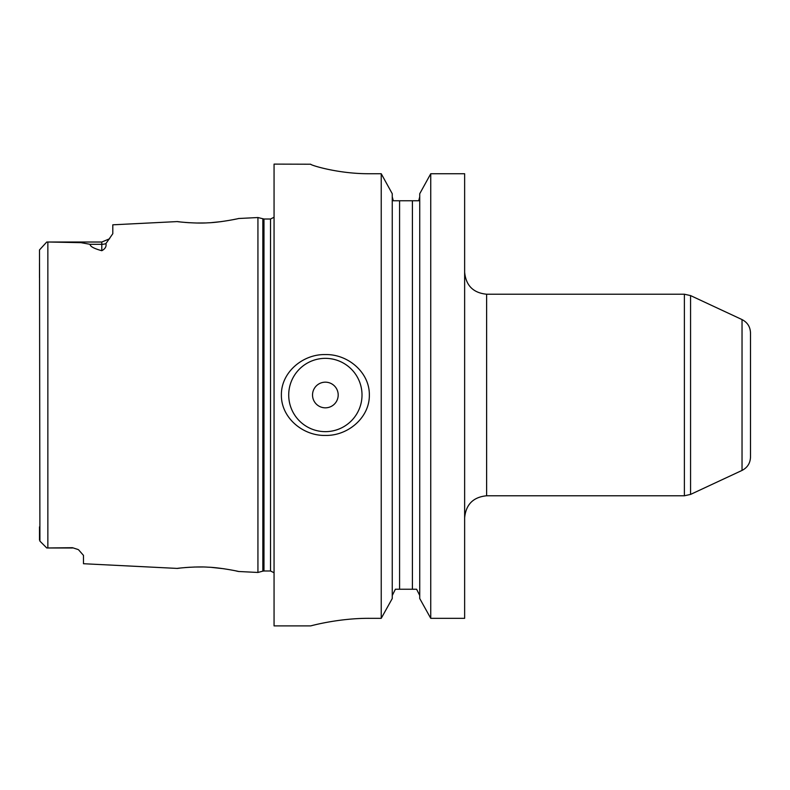 <?xml version="1.0" encoding="UTF-8"?>
<svg xmlns="http://www.w3.org/2000/svg" width="790" height="790" viewBox="0 0 790 790"><rect width="100%" height="100%" fill="white"/><g stroke="black" fill="none" stroke-linecap="round" stroke-linejoin="round"><path stroke-width="1.19" d="M742.037 470.415C747.429 467.621 750.253 463.197 750.5 457.124L750.5 332.876C750.253 326.803 747.429 322.379 742.037 319.585L742.037 470.415L690.569 494.412L690.569 295.588L684.377 294.216L684.377 495.784L690.569 494.412M750.5 395L750.5 431.646M430.748 173.731L464.639 173.731L464.639 618.323L430.748 618.323L419.737 598.534L419.737 193.718L430.748 173.731L430.748 618.323M288.715 395A36.646 36.646 0 0 1 343.69 363.262A36.646 36.646 0 0 1 343.69 426.738A36.646 36.646 0 0 1 288.715 395M312.534 395A12.828 12.828 0 0 1 331.78 383.891A12.828 12.828 0 0 1 331.78 406.109A12.828 12.828 0 0 1 312.534 395M369.345 395C369.69 417.752 347.679 436.031 325.362 435.418C303.054 436.031 281.043 417.752 281.388 395C281.043 372.248 303.054 353.969 325.362 354.582C347.679 353.969 369.69 372.248 369.345 395M369.345 618.323C337.923 618.155 309.996 626.124 310.707 625.887C309.996 626.124 337.923 618.155 369.345 618.323L381.234 618.323L381.234 173.731L369.345 173.731C337.844 173.909 310.026 164.982 310.707 164.221L274.061 164.113L274.061 625.887L310.707 625.887M310.707 164.221C310.026 164.982 337.844 173.909 369.345 173.731M418.7 200.759L419.737 196.789L418.7 200.759L393.292 200.759L392.255 196.789L393.292 200.759M419.737 595.502L416.616 589.241L419.737 595.502M395.375 589.241L392.255 595.502L395.375 589.241L416.616 589.241M381.234 618.323L392.255 598.534L392.255 193.718L381.234 173.731M179.952 221.901L177.385 221.575C175.173 221.506 194.765 223.768 207.889 222.829C221.091 222.415 240.634 218.228 238.471 218.514L257.935 217.536L257.935 572.464L238.481 571.486C240.614 571.772 221.091 567.585 207.889 567.171C194.765 566.232 175.173 568.494 177.394 568.425L179.725 568.129M235.963 219.077L233.07 219.669M221.309 221.615L211.493 222.612M205.311 222.948L196.108 223.017M189.432 222.741L185.048 222.415M72.483 547.974L47.854 547.974L72.483 547.707L78.111 549.524L72.483 547.707M46.452 547.668L39.905 541.12L46.758 547.964L47.854 547.974L47.854 242.026L49.78 242.026L46.758 242.036M101.801 250.707C93.99 248.574 90.08 246.441 90.09 244.317L80.995 242.668L49.78 242.026L101.801 242.026L101.801 250.707C105.218 248.85 106.591 246.48 105.9 243.616L112.802 233.702L112.802 224.814L177.385 221.575M177.394 568.425L83.483 563.724L83.483 555.39L78.575 549.81M184.87 567.595L190.005 567.23M194.281 567.032L202.596 566.983M211.493 567.388L224.153 568.78M235.983 570.933L238.481 571.486M39.5 263.139L39.5 277.665M39.5 526.861L39.5 540.083L39.5 526.861M39.915 541.14L39.5 249.917L46.452 242.333M684.377 294.216L486.62 294.216L486.62 495.784L684.377 495.784M399.582 589.241L399.582 200.759M412.41 589.241L412.41 200.759M90.09 244.317L101.801 244.317A10.991 9.796 180 0 0 105.9 243.616M263.978 219.008L263.978 570.992L270.536 570.992L270.536 219.008L263.978 219.008L257.935 217.536M263.978 570.992L262.843 571.14L262.843 218.86M742.037 319.585L690.569 295.588M486.62 495.784C473.269 497.088 465.942 504.415 464.639 517.776M486.62 294.216C473.269 292.912 465.942 285.585 464.639 272.224M101.801 242.026L109.622 238.758M270.536 219.008L274.061 217.25M270.536 570.992L274.061 572.75M262.843 571.14L257.935 572.464"/></g></svg>
